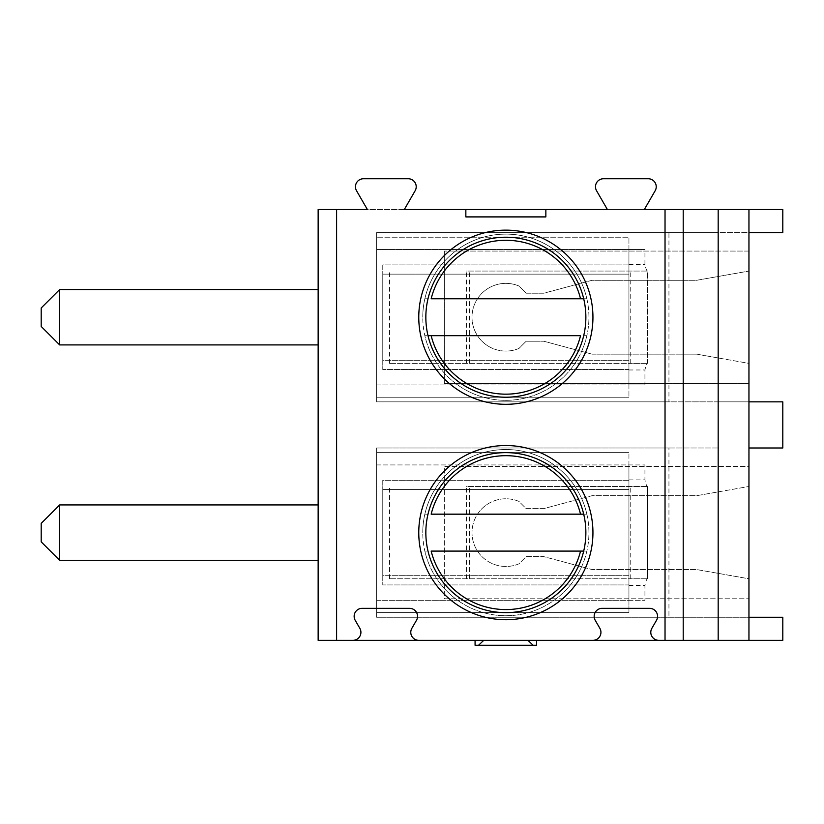 <?xml version="1.0" encoding="UTF-8"?>
<svg xmlns="http://www.w3.org/2000/svg" width="824" height="824" viewBox="0 0 824 824"><rect width="100%" height="100%" fill="white"/><g stroke="black" fill="none" stroke-linecap="round" stroke-linejoin="round"><path stroke-width="0.62" stroke-dasharray="4.12 3.09" d="M404.306 209.523L367.38 209.523L356.545 190.756A8.003 8.003 0 0 1 363.477 178.746L408.22 178.746A8.003 8.003 0 0 1 415.142 190.756L404.306 209.523M748.954 209.523L318.146 209.523L318.146 640.33L782.8 640.33L782.8 617.248L748.954 617.248L748.954 209.523L782.8 209.523L782.8 232.605L748.954 232.605L748.954 209.523L748.954 251.062L444.311 251.062L748.954 251.062L748.954 271.065L748.954 232.605L376.609 232.605L376.609 401.844L668.944 401.844L668.944 232.605M644.327 209.523L607.401 209.523L596.566 190.756A8.003 8.003 0 0 1 603.487 178.746L648.231 178.746A8.003 8.003 0 0 1 655.162 190.756L644.327 209.523M545.859 209.523L545.859 216.908L465.848 216.908L465.848 209.523M592.94 532.623A87.087 87.087 0 0 0 505.854 445.537A87.087 87.087 0 0 0 418.767 532.623A87.087 87.087 0 0 0 505.854 619.71A87.087 87.087 0 0 0 592.94 532.623A87.087 87.087 0 0 1 505.854 619.71A87.087 87.087 0 0 1 418.767 532.623A87.087 87.087 0 0 1 505.854 445.537A87.087 87.087 0 0 1 592.94 532.623A87.087 87.087 0 0 0 505.854 445.537A87.087 87.087 0 0 0 418.767 532.623A87.087 87.087 0 0 0 505.854 619.71A87.087 87.087 0 0 0 592.94 532.623M585.864 532.623A80.01 80.01 0 0 0 505.854 452.623A80.01 80.01 0 0 0 425.843 532.623A80.01 80.01 0 0 0 505.854 612.634A80.01 80.01 0 0 0 585.864 532.623M586.863 514.166A83.08 83.08 0 0 1 505.854 615.713A83.08 83.08 0 0 1 422.774 532.623A83.08 83.08 0 0 0 424.844 551.091L428.006 551.091L424.844 551.091A83.08 83.08 0 0 0 588.933 532.623A83.08 83.08 0 0 0 505.854 449.543A83.08 83.08 0 0 0 422.774 532.623A83.08 83.08 0 0 1 424.844 514.166L428.006 514.166L424.844 514.166A83.08 83.08 0 0 1 586.863 514.166L583.701 514.166L586.863 514.166A83.08 83.08 0 0 0 424.844 514.166M431.168 551.091L580.539 551.091M583.701 551.091L586.863 551.091L583.701 551.091M580.539 514.166L431.168 514.166M592.94 317.219A87.087 87.087 0 0 0 505.854 230.143A87.087 87.087 0 0 0 418.767 317.219A87.087 87.087 0 0 0 505.854 404.306A87.087 87.087 0 0 0 592.94 317.219A87.087 87.087 0 0 1 505.854 404.306A87.087 87.087 0 0 1 418.767 317.219A87.087 87.087 0 0 1 505.854 230.143A87.087 87.087 0 0 1 592.94 317.219A87.087 87.087 0 0 0 505.854 230.143A87.087 87.087 0 0 0 418.767 317.219A87.087 87.087 0 0 0 505.854 404.306A87.087 87.087 0 0 0 592.94 317.219M585.864 317.219A80.01 80.01 0 0 0 505.854 237.219A80.01 80.01 0 0 0 425.843 317.219A80.01 80.01 0 0 0 505.854 397.23A80.01 80.01 0 0 0 585.864 317.219M586.863 298.762A83.08 83.08 0 0 1 505.854 400.31A83.08 83.08 0 0 1 422.774 317.219A83.08 83.08 0 0 0 424.844 335.687L428.006 335.687L424.844 335.687A83.08 83.08 0 0 0 588.933 317.219A83.08 83.08 0 0 0 505.854 234.14A83.08 83.08 0 0 0 422.774 317.219A83.08 83.08 0 0 1 424.844 298.762L428.006 298.762L424.844 298.762A83.08 83.08 0 0 1 586.863 298.762L583.701 298.762L586.863 298.762A83.08 83.08 0 0 0 424.844 298.762M431.168 335.687L580.539 335.687M583.701 335.687L586.863 335.687L583.701 335.687M580.539 298.762L431.168 298.762M418.777 640.33A8.003 8.003 0 0 1 411.856 628.321L416.47 620.328A8.003 8.003 0 0 0 409.538 608.328L362.148 608.328A8.003 8.003 0 0 0 355.216 620.328L359.841 628.321A8.003 8.003 0 0 1 352.909 640.33M527.947 640.33L475.077 640.33L527.947 640.33M658.798 640.33A8.003 8.003 0 0 1 651.866 628.321L656.491 620.328A8.003 8.003 0 0 0 649.559 608.328L602.169 608.328A8.003 8.003 0 0 0 595.237 620.328L599.862 628.321A8.003 8.003 0 0 1 592.93 640.33M748.954 640.33L748.954 578.788L696.599 569.549L592.013 569.549L543.778 556.622L526.165 556.622L518.955 563.832A33.846 33.846 0 0 1 472.008 532.623A33.846 33.846 0 0 1 518.955 501.414L526.165 508.624L543.778 508.624L592.013 495.698L696.599 495.698L748.954 486.469L718.178 491.897L718.178 447.998L376.609 447.998L376.609 617.248L748.954 617.248L748.954 640.33L748.954 617.248L668.944 617.248L668.944 447.998L376.609 447.998L376.609 617.248L668.944 617.248M376.609 464.932L628.939 464.932L628.939 584.937L628.939 575.708L628.939 578.788L647.406 578.788L389.381 578.788L628.939 578.788L628.939 612.634L628.939 452.623L628.939 464.932L376.609 464.932L376.609 452.623L376.609 612.634L376.609 600.325L644.934 600.325L644.934 585.38C645.8 581.373 646.624 579.169 647.406 578.788L647.406 486.469C646.624 486.078 645.8 483.884 644.934 479.877L644.934 464.932L376.609 464.932L376.609 600.325L628.939 600.325L628.939 464.932L644.934 464.932M376.609 452.623L628.939 452.623L376.609 452.623M376.609 612.634L628.939 612.634L376.609 612.634M376.609 600.325L644.934 600.325M466.446 578.788L466.446 486.469L647.406 486.469L466.446 486.469M469.484 578.788L469.484 486.469M389.381 578.788L389.381 486.469M389.536 578.788L389.536 486.469M647.406 578.788L647.406 486.469M628.939 480.31L382.769 480.31L382.769 489.549L382.769 480.31L628.939 480.31M628.939 489.549L382.769 489.549L382.769 575.708L382.769 489.549L628.939 489.549M628.939 575.708L382.769 575.708L382.769 584.937L382.769 575.708L628.939 575.708M628.939 584.937L382.769 584.937L628.939 584.937M718.178 447.998L668.944 447.998M748.954 447.998L748.954 401.844L718.178 401.844L718.178 357.956L748.954 363.384L748.954 466.466L444.311 466.466L444.311 598.78L748.954 598.78L444.311 598.78L444.311 466.466L748.954 466.466L748.954 486.469L748.954 447.998L782.8 447.998L782.8 401.844L748.954 401.844L748.954 363.384L696.599 354.145L592.013 354.145L543.778 341.229L526.165 341.229L518.955 348.439A33.846 33.846 0 0 1 472.008 317.219A33.846 33.846 0 0 1 518.955 286.01L526.165 293.22L543.778 293.22L592.013 280.294L696.599 280.294L748.954 271.065L718.178 276.493L718.178 232.605L748.954 232.605M748.954 617.248L748.954 578.788L696.599 569.549L592.013 569.549L543.778 556.622L526.165 556.622L518.955 563.832A33.846 33.846 0 0 1 472.008 532.623A33.846 33.846 0 0 1 518.955 501.414L526.165 508.624L543.778 508.624L592.013 495.698L696.599 495.698L718.178 491.897M718.178 617.248L718.178 573.36M748.954 383.387L444.311 383.387L444.311 251.062L444.311 383.387L748.954 383.387M718.178 357.956L696.599 354.145L592.013 354.145L543.778 341.229L526.165 341.229L518.955 348.439A33.846 33.846 0 0 1 472.008 317.219A33.846 33.846 0 0 1 518.955 286.01L526.165 293.22L543.778 293.22L592.013 280.294L696.599 280.294L718.178 276.493M718.178 401.844L376.609 401.844L376.609 232.605L718.178 232.605M748.954 401.844L668.944 401.844M376.609 249.528L628.939 249.528L628.939 237.219L376.609 237.219L628.939 237.219L628.939 249.528L376.609 249.528L376.609 237.219L376.609 397.23L376.609 384.921L628.939 384.921L628.939 249.528L644.934 249.528L376.609 249.528L376.609 384.921L628.939 384.921L628.939 397.23L628.939 384.921L376.609 384.921M376.609 397.23L628.939 397.23L376.609 397.23M644.934 384.921L628.939 384.921L628.939 249.528L628.939 369.533L628.939 360.304L628.939 363.384L647.406 363.384L389.381 363.384L628.939 363.384L628.939 384.921L644.934 384.921L644.934 369.976C645.82 365.918 646.644 363.724 647.406 363.384L647.406 271.065C646.644 270.725 645.82 268.531 644.934 264.473L644.934 249.528M466.446 363.384L466.446 271.065L647.406 271.065L466.446 271.065M389.536 363.384L389.536 271.065M389.381 363.384L389.381 271.065M469.484 363.384L469.484 271.065M647.406 363.384L647.406 271.065M628.939 264.916L382.769 264.916L382.769 274.145L382.769 264.916L628.939 264.916M628.939 274.145L382.769 274.145L382.769 360.304L382.769 274.145L628.939 274.145M628.939 360.304L382.769 360.304L382.769 369.533L382.769 360.304L628.939 360.304M628.939 369.533L382.769 369.533L628.939 369.533M318.146 532.623L318.146 504.927L318.146 532.623M318.146 317.219L318.146 344.916L318.146 317.219M59.668 560.32L59.668 504.927M41.2 541.852L41.2 523.394M59.668 344.916L59.668 289.533M41.2 326.459L41.2 307.991M475.077 645.254L536.63 645.254M586.863 551.091A83.08 83.08 0 0 1 424.844 551.091M586.863 335.687A83.08 83.08 0 0 1 424.844 335.687M628.939 479.877L644.934 479.877M628.939 585.38L644.934 585.38M630.226 578.788L630.226 486.469M628.939 264.473L644.934 264.473M628.939 369.976L644.934 369.976M630.226 363.384L630.226 271.065"/><path stroke-width="1.24" d="M465.848 209.523L465.848 216.908L545.859 216.908L545.859 209.523L404.306 209.523L415.142 190.756A8.003 8.003 0 0 0 408.22 178.746L363.477 178.746A8.003 8.003 0 0 0 356.545 190.756L367.38 209.523L318.146 209.523L318.146 640.33L352.909 640.33A8.003 8.003 0 0 0 359.841 628.321L355.216 620.328A8.003 8.003 0 0 1 362.148 608.328L409.538 608.328A8.003 8.003 0 0 1 416.47 620.328L411.856 628.321A8.003 8.003 0 0 0 418.777 640.33L592.93 640.33A8.003 8.003 0 0 0 599.862 628.321L595.237 620.328A8.003 8.003 0 0 1 602.169 608.328L649.559 608.328A8.003 8.003 0 0 1 656.491 620.328L651.866 628.321A8.003 8.003 0 0 0 658.798 640.33L748.954 640.33L748.954 209.523L782.8 209.523L782.8 232.605L748.954 232.605M545.859 209.523L607.401 209.523L596.566 190.756A8.003 8.003 0 0 1 603.487 178.746L648.231 178.746A8.003 8.003 0 0 1 655.162 190.756L644.327 209.523L748.954 209.523M592.94 317.219A87.087 87.087 0 0 0 505.854 230.143A87.087 87.087 0 0 0 418.767 317.219A87.087 87.087 0 0 0 505.854 404.306A87.087 87.087 0 0 0 592.94 317.219M592.94 532.623A87.087 87.087 0 0 0 505.854 445.537A87.087 87.087 0 0 0 418.767 532.623A87.087 87.087 0 0 0 505.854 619.71A87.087 87.087 0 0 0 592.94 532.623M585.864 532.623A80.01 80.01 0 0 1 505.854 612.634A80.01 80.01 0 0 1 425.843 532.623A80.01 80.01 0 0 1 505.854 452.623A80.01 80.01 0 0 1 585.864 532.623M580.539 551.091L431.168 551.091A76.931 76.931 0 0 0 580.539 551.091L583.701 551.091L580.539 551.091M580.539 514.166L431.168 514.166A76.931 76.931 0 0 1 580.539 514.166L583.701 514.166L580.539 514.166M585.864 317.219A80.01 80.01 0 0 1 505.854 397.23A80.01 80.01 0 0 1 425.843 317.219A80.01 80.01 0 0 1 505.854 237.219A80.01 80.01 0 0 1 585.864 317.219M428.006 335.687L431.168 335.687L428.006 335.687M580.539 335.687L431.168 335.687A76.931 76.931 0 0 0 580.539 335.687M583.701 298.762L431.168 298.762A76.931 76.931 0 0 1 580.539 298.762L583.701 298.762M658.798 640.33L592.93 640.33M748.954 617.248L782.8 617.248L782.8 640.33L748.954 640.33M418.777 640.33L352.909 640.33M718.178 640.33L718.178 209.523M748.954 447.998L782.8 447.998L782.8 401.844L748.954 401.844M59.668 560.32L41.2 541.852L41.2 523.394L59.668 504.927L59.668 560.32L318.146 560.32M59.668 344.916L41.2 326.459L41.2 307.991L59.668 289.533L59.668 344.916L318.146 344.916M527.947 640.33L533.149 645.254L478.559 645.254L483.76 640.33M478.559 645.254L475.077 645.254L475.077 640.33M536.63 640.33L536.63 645.254L533.149 645.254M336.604 640.33L336.604 209.523M665.03 640.33L665.03 209.523M683.209 640.33L683.209 209.523M59.668 504.927L318.146 504.927M59.668 289.533L318.146 289.533"/></g></svg>
